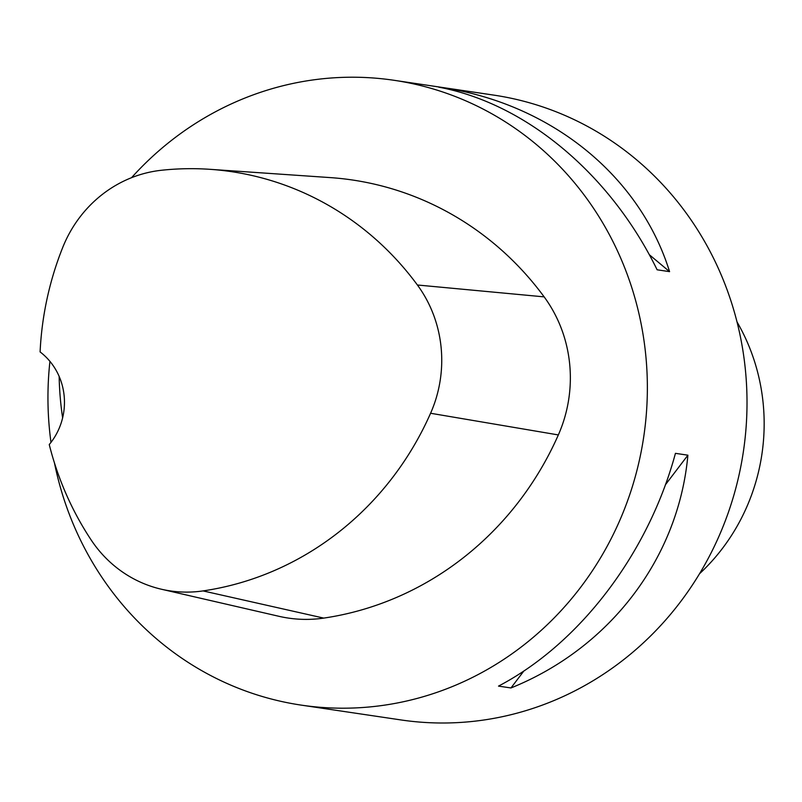 <?xml version="1.0" encoding="UTF-8"?>
<svg xmlns="http://www.w3.org/2000/svg" width="802" height="802" viewBox="0 0 802 802"><rect width="100%" height="100%" fill="white"/><g stroke="black" fill="none" stroke-linecap="round" stroke-linejoin="round"><path stroke-width="1.2" d="M131.558 177.683A315.838 299.346 98.5 0 1 316.389 79.488A315.838 299.346 98.5 0 1 394.093 80.3L493.731 95.107A315.838 299.346 98.5 0 1 743.394 451.526A315.838 299.346 98.5 0 1 400.87 719.925L301.221 705.118A315.838 299.346 98.5 0 1 54.466 462.954M209.984 169.322L330.294 177.603A315.838 299.346 98.5 0 1 544.147 296.87A134.235 127.217 98.5 0 1 558.342 434.935A315.838 299.346 98.5 0 1 323.737 618.101A134.235 127.217 98.5 0 1 279.006 616.317L161.493 589.249A124.711 118.195 98.5 0 1 91.047 539.806A306.324 290.324 98.5 0 1 49.253 444.549A63.168 59.869 98.5 0 0 40.1 351.928A306.324 290.324 98.5 0 1 62.746 247.407A124.711 118.195 98.5 0 1 161.563 170.255A306.324 290.324 98.5 0 1 209.984 169.322A306.324 290.324 98.5 0 1 417.401 285.001A124.711 118.195 98.5 0 1 430.584 413.261A306.324 290.324 98.5 0 1 203.046 590.914A124.711 118.195 98.5 0 1 161.493 589.249M59.147 376.409A307.988 291.898 -81.5 0 0 62.626 417.852M394.093 80.3A315.838 299.346 98.5 0 1 643.745 436.719A315.838 299.346 98.5 0 1 301.221 705.118M50.987 442.393A315.838 299.346 98.5 0 1 49.935 361.351M510.964 687.956C610.121 647.976 678.502 558.002 687.895 455.185L675.444 453.341C648.267 553.51 579.876 643.485 498.513 686.111L510.964 687.956L523.886 670.963M669.58 271.647C640.638 178.585 556.217 107.989 451.185 89.012L438.734 87.157C525.982 103.498 610.402 174.094 657.119 269.793L669.58 271.647L649.249 254.645M451.185 89.012L452.729 90.305M687.895 455.185L665.409 484.769M699.565 573.711A197.402 187.087 -81.5 0 0 736.998 321.883M417.401 285.001L544.147 296.87M430.584 413.261L558.342 434.935M203.046 590.914L323.737 618.101"/></g></svg>
